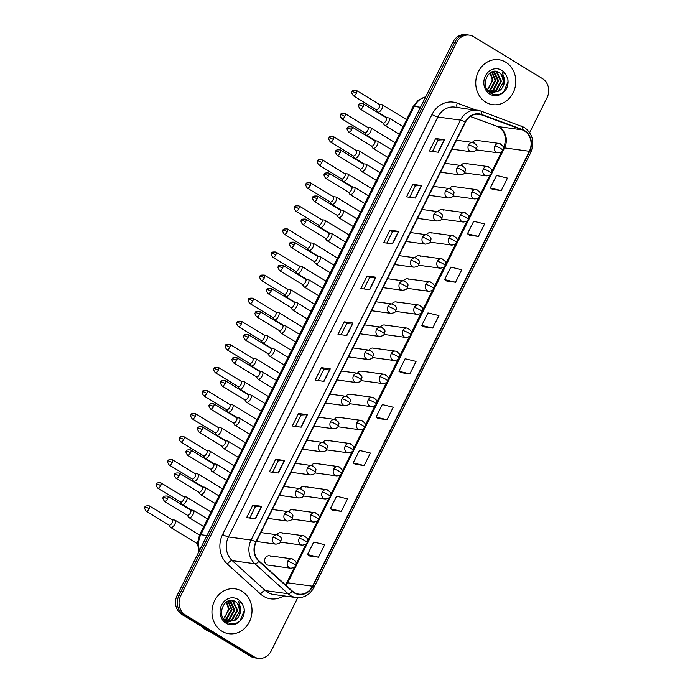 <?xml version="1.0" encoding="UTF-8"?>
<svg xmlns="http://www.w3.org/2000/svg" width="693" height="693" viewBox="0 0 693 693"><rect width="100%" height="100%" fill="white"/><g stroke="black" fill="none" stroke-linecap="round" stroke-linejoin="round"><path stroke-width="1.04" d="M466.484 163.938A4.721 4.167 97.8 0 0 465.055 163.427A4.721 4.167 97.8 0 0 461.01 165.497M454.98 187.015A4.721 4.167 97.8 0 0 453.543 186.504A4.721 4.167 97.8 0 0 449.506 188.574M443.468 210.1A4.721 4.167 97.8 0 0 442.039 209.581A4.721 4.167 97.8 0 0 438.002 211.651M431.964 233.177A4.721 4.167 97.8 0 0 430.526 232.666A4.721 4.167 97.8 0 0 426.49 234.736M420.46 256.254A4.721 4.167 97.8 0 0 419.022 255.743A4.721 4.167 97.8 0 0 414.986 257.813M408.948 279.34A4.721 4.167 97.8 0 0 407.519 278.82A4.721 4.167 97.8 0 0 403.482 280.89M397.444 302.417A4.721 4.167 97.8 0 0 396.006 301.905A4.721 4.167 97.8 0 0 391.969 303.976M385.94 325.493A4.721 4.167 97.8 0 0 384.502 324.982A4.721 4.167 97.8 0 0 380.466 327.053M374.428 348.57A4.721 4.167 97.8 0 0 372.999 348.059A4.721 4.167 97.8 0 0 368.953 350.13M362.924 371.656A4.721 4.167 97.8 0 0 361.486 371.136A4.721 4.167 97.8 0 0 357.449 373.215M351.412 394.733A4.721 4.167 97.8 0 0 349.982 394.222A4.721 4.167 97.8 0 0 345.946 396.292M339.908 417.81A4.721 4.167 97.8 0 0 338.47 417.299A4.721 4.167 97.8 0 0 334.433 419.369M328.404 440.895A4.721 4.167 97.8 0 0 326.966 440.376A4.721 4.167 97.8 0 0 322.929 442.446M316.892 463.972A4.721 4.167 97.8 0 0 315.462 463.461A4.721 4.167 97.8 0 0 311.426 465.531M305.388 487.049A4.721 4.167 97.8 0 0 303.95 486.538A4.721 4.167 97.8 0 0 299.913 488.608M293.884 510.135A4.721 4.167 97.8 0 0 292.446 509.615A4.721 4.167 97.8 0 0 288.409 511.685M282.372 533.212A4.721 4.167 97.8 0 0 280.942 532.7A4.721 4.167 97.8 0 0 276.905 534.771M270.868 556.288A4.721 4.167 97.8 0 0 269.43 555.777A4.721 4.167 97.8 0 0 264.847 559.043A4.721 4.167 97.8 0 0 266.71 564.622A4.721 4.167 97.8 0 0 268.148 565.133L290.705 568.225A4.721 4.167 97.8 0 1 289.267 567.714A4.721 4.167 97.8 0 1 287.725 561.347A4.721 0.797 26.5 0 1 293.555 563.851A4.721 0.797 -153.5 0 1 295.573 565.661C295.261 563.868 298.865 562.525 291.987 558.87A4.721 4.167 97.8 0 0 287.725 561.347M477.997 140.861A4.721 4.167 97.8 0 0 476.559 140.341A4.721 4.167 97.8 0 0 472.522 142.411M505.743 62.205A22.67 19.984 97.8 0 0 498.856 59.745A22.67 19.984 97.8 0 0 476.871 75.442A22.67 19.984 97.8 0 0 485.802 102.2A22.67 19.984 97.8 0 0 492.688 104.66A22.67 19.984 97.8 0 0 514.674 88.964A22.67 19.984 97.8 0 0 505.743 62.205A22.67 19.984 97.8 0 0 498.856 59.745A22.67 19.984 97.8 0 0 476.871 75.442A22.67 19.984 97.8 0 0 485.802 102.2A22.67 19.984 97.8 0 0 492.688 104.66A22.67 19.984 97.8 0 0 514.674 88.964A22.67 19.984 97.8 0 0 505.743 62.205M241.952 591.285A22.67 19.984 97.8 0 0 235.066 588.825A22.67 19.984 97.8 0 0 213.08 604.521A22.67 19.984 97.8 0 0 222.011 631.28A22.67 19.984 97.8 0 0 228.898 633.74A22.67 19.984 97.8 0 0 250.883 618.043A22.67 19.984 97.8 0 0 241.952 591.285A22.67 19.984 97.8 0 0 235.066 588.825A22.67 19.984 97.8 0 0 213.08 604.521A22.67 19.984 97.8 0 0 222.011 631.28A22.67 19.984 97.8 0 0 228.898 633.74A22.67 19.984 97.8 0 0 250.883 618.043A22.67 19.984 97.8 0 0 241.952 591.285M524.384 130.89A15.116 13.323 -82.2 0 1 529.322 151.282L312.482 586.209A15.116 13.323 -82.2 0 1 298.839 594.126A15.116 13.323 -82.2 0 1 292.333 591.06L259.147 561.07A15.116 13.323 -82.2 0 1 256.115 542.117L465.497 122.167A15.116 13.323 -82.2 0 1 479.132 114.25A15.116 13.323 -82.2 0 1 481.618 114.873L522.279 129.868A15.116 13.323 -82.2 0 1 524.384 130.89M524.558 130.561A15.489 13.652 97.8 0 0 522.392 129.513L481.73 114.51A15.489 13.652 97.8 0 0 465.202 121.994L255.83 541.935A15.489 13.652 97.8 0 0 258.931 561.373L292.125 591.354A15.489 13.652 97.8 0 0 312.768 586.382L529.617 151.455A15.489 13.652 97.8 0 0 524.558 130.561M529.651 132.571L547.046 97.687A14.172 12.491 97.8 0 0 542.42 78.569L473.64 36.677A14.172 12.491 97.8 0 0 469.326 35.135L465.791 34.65A14.172 12.491 97.8 0 0 453.005 42.074L177.165 595.313A14.172 12.491 97.8 0 0 181.8 614.431L250.58 656.323L252.347 656.566A14.172 12.491 97.8 0 0 256.653 658.107A14.172 12.491 97.8 0 1 252.347 656.566L183.567 614.674L252.347 656.566L254.114 656.808A14.172 12.491 97.8 0 0 258.428 658.35A14.172 12.491 97.8 0 0 271.214 650.926L297.739 597.712M177.165 595.313L178.941 595.556A14.172 12.491 97.8 0 0 183.567 614.674A14.172 12.491 97.8 0 1 178.941 595.556L454.773 42.316L178.941 595.556L180.708 595.798A14.172 12.491 97.8 0 0 185.334 614.916L254.114 656.808M467.558 34.893A14.172 12.491 97.8 0 0 454.773 42.316A14.172 12.491 97.8 0 1 467.558 34.893M309.632 555.959L318.459 557.207L324.688 544.707L313.738 542.047L307.51 554.547L309.702 556.003M332.475 510.135L341.303 511.382L347.531 498.882L336.59 496.223L330.362 508.723L332.545 510.178M355.327 464.31L364.154 465.557L370.383 453.057L359.442 450.398L353.205 462.898L355.396 464.353M378.17 418.485L386.997 419.733L393.234 407.233L382.285 404.573L376.056 417.073L378.239 418.529M492.411 189.354L501.238 190.601L507.467 178.101L496.526 175.442L490.297 187.942L492.48 189.397M469.559 235.178L478.395 236.426L484.624 223.926L473.674 221.275L467.446 233.766L469.637 235.23M446.716 281.003L455.544 282.25L461.772 269.759L450.831 267.1L444.603 279.591L446.786 281.055M423.865 326.827L432.692 328.075L438.929 315.584L427.979 312.924L421.751 325.424L423.934 326.879M401.022 372.652L409.849 373.908L416.077 361.408L405.136 358.749L398.899 371.249L401.091 372.704M469.326 35.135A14.172 12.491 97.8 0 0 456.54 42.559L180.708 595.798M301.16 427.191L292.316 425.978L298.544 413.478L307.389 414.691L301.16 427.191M278.317 473.016L269.464 471.803L275.701 459.303L284.546 460.516L278.317 473.016M255.466 518.84L246.621 517.628L252.85 505.128L261.694 506.34L255.466 518.84M369.707 289.709L360.862 288.496L367.091 276.005L375.935 277.217L369.707 289.709M392.55 243.884L383.705 242.671L389.942 230.171L398.787 231.384L392.55 243.884M415.402 198.059L406.557 196.847L412.785 184.347L421.63 185.559L415.402 198.059M438.245 152.235L429.4 151.022L435.637 138.522L444.482 139.735L438.245 152.235M324.012 381.367L315.168 380.154L321.396 367.654L330.24 368.867L324.012 381.367M346.855 335.533L338.011 334.321L344.239 321.829L353.092 323.042L346.855 335.533M344.239 321.829L346.777 323.371M341.103 334.745L346.786 323.354L352.824 323.025A3.777 0.641 26.5 0 1 353.092 323.042M321.396 367.654L323.926 369.196L329.981 368.849A3.777 0.641 26.5 0 1 330.24 368.867M435.637 138.522L438.167 140.064M432.493 151.446L438.175 140.047L444.213 139.717A3.777 0.641 26.5 0 1 444.482 139.735M412.785 184.347L415.324 185.889M409.65 197.271L415.324 185.871L421.37 185.542A3.777 0.641 26.5 0 1 421.63 185.559M389.942 230.171L392.472 231.713M386.798 243.096L392.481 231.705L398.518 231.375A3.777 0.641 26.5 0 1 398.787 231.384M367.091 276.005L369.62 277.546L375.675 277.2A3.777 0.641 26.5 0 1 375.935 277.217M252.85 505.128L255.388 506.67M249.714 518.052L255.396 506.652L261.434 506.323A3.777 0.641 26.5 0 1 261.694 506.34M275.701 459.303L278.231 460.845L284.277 460.498A3.777 0.641 26.5 0 1 284.546 460.516M298.544 413.478L301.083 415.02M295.409 426.403L301.091 415.003L307.129 414.674A3.777 0.641 26.5 0 1 307.389 414.691M409.849 373.908L398.899 371.249M432.692 328.075L421.751 325.424M455.544 282.25L444.603 279.591M478.395 236.426L467.446 233.766M501.238 190.601L490.297 187.942M386.997 419.733L376.056 417.073M364.154 465.557L353.205 462.898M341.303 511.382L330.362 508.723M318.459 557.207L307.51 554.547M363.946 288.92L369.629 277.529M318.252 380.57L323.934 369.178M272.557 472.228L278.239 460.828M250.58 656.323A14.172 12.491 97.8 0 0 254.885 657.865L258.428 658.35M376.117 109.624L377.512 111.746A4.253 1.871 -58.7 0 0 377.789 112.023A4.253 1.871 -58.7 0 0 378.135 112.145A4.253 1.871 -58.7 0 0 381.99 108.671A4.253 1.871 -58.7 0 0 382.215 104.764A4.253 1.871 -58.7 0 0 381.869 104.643A4.253 1.871 -58.7 0 0 381.843 104.643A4.253 1.871 -58.7 0 0 381.808 104.634M376.03 109.494A3.067 1.351 -58.7 0 0 376.238 109.693A3.067 1.351 -58.7 0 0 376.481 109.78A3.067 1.351 -58.7 0 0 379.27 107.268A3.067 1.351 -58.7 0 0 379.426 104.452L356.514 90.488C353.17 90.255 351.723 90.67 352.165 91.745A3.067 0.52 -153.5 0 1 352.564 91.684A3.067 0.52 26.5 0 1 356.349 93.312A3.067 1.351 -58.7 0 0 356.514 90.488M382.926 122.886L384.32 125.009A4.253 1.871 -58.7 0 0 384.598 125.286A4.253 1.871 -58.7 0 0 384.944 125.407A4.253 1.871 -58.7 0 0 388.617 122.289A4.253 1.871 -58.7 0 0 389.024 118.027A4.253 1.871 -58.7 0 0 388.678 117.905A4.253 1.871 -58.7 0 0 388.643 117.905A4.253 1.871 -58.7 0 0 388.617 117.905M382.839 122.756A3.067 1.351 -58.7 0 0 383.038 122.956A3.067 1.351 -58.7 0 0 383.29 123.042A3.067 1.351 -58.7 0 0 386.079 120.53A3.067 1.351 -58.7 0 0 386.235 117.715L363.323 103.751C359.979 103.517 358.532 103.933 358.974 105.007A3.067 0.52 -153.5 0 1 359.372 104.946A3.067 0.52 26.5 0 1 363.158 106.575A3.067 1.351 -58.7 0 0 363.323 103.751M364.605 132.701L366.008 134.832A4.253 1.871 -58.7 0 0 366.285 135.109A4.253 1.871 -58.7 0 0 366.632 135.222A4.253 1.871 -58.7 0 0 370.486 131.748A4.253 1.871 -58.7 0 0 370.712 127.841A4.253 1.871 -58.7 0 0 370.365 127.729A4.253 1.871 -58.7 0 0 370.331 127.72A4.253 1.871 -58.7 0 0 370.296 127.72M364.527 132.571A3.067 1.351 -58.7 0 0 364.726 132.77A3.067 1.351 -58.7 0 0 364.977 132.857A3.067 1.351 -58.7 0 0 367.758 130.345A3.067 1.351 -58.7 0 0 367.922 127.529L345.01 113.574C341.666 113.331 340.22 113.747 340.661 114.821A3.067 0.52 -153.5 0 1 341.06 114.761A3.067 0.52 26.5 0 1 344.845 116.389A3.067 1.351 -58.7 0 0 345.01 113.574M353.101 155.778L354.495 157.909A4.253 1.871 -58.7 0 0 354.781 158.186A4.253 1.871 -58.7 0 0 355.119 158.307A4.253 1.871 -58.7 0 0 358.983 154.825A4.253 1.871 -58.7 0 0 359.199 150.927A4.253 1.871 -58.7 0 0 358.861 150.805A4.253 1.871 -58.7 0 0 358.827 150.797A4.253 1.871 -58.7 0 0 358.792 150.797M353.014 155.656A3.067 1.351 -58.7 0 0 353.222 155.856A3.067 1.351 -58.7 0 0 353.465 155.942A3.067 1.351 -58.7 0 0 356.254 153.43A3.067 1.351 -58.7 0 0 356.419 150.606L333.498 136.651C330.154 136.408 328.707 136.833 329.158 137.907A3.067 0.52 -153.5 0 1 329.547 137.838A3.067 0.52 26.5 0 1 333.342 139.466A3.067 1.351 -58.7 0 0 333.498 136.651M341.597 178.863L342.992 180.986A4.253 1.871 -58.7 0 0 343.269 181.263A4.253 1.871 -58.7 0 0 343.615 181.384A4.253 1.871 -58.7 0 0 347.47 177.91A4.253 1.871 -58.7 0 0 347.695 174.004A4.253 1.871 -58.7 0 0 347.349 173.882A4.253 1.871 -58.7 0 0 347.323 173.882A4.253 1.871 -58.7 0 0 347.288 173.874M341.51 178.733A3.067 1.351 -58.7 0 0 341.71 178.933A3.067 1.351 -58.7 0 0 341.961 179.019A3.067 1.351 -58.7 0 0 344.75 176.507A3.067 1.351 -58.7 0 0 344.906 173.692L321.994 159.728C318.65 159.494 317.203 159.91 317.645 160.984A3.067 0.52 -153.5 0 1 318.044 160.923A3.067 0.52 26.5 0 1 321.829 162.552A3.067 1.351 -58.7 0 0 321.994 159.728M330.085 201.94L331.479 204.071A4.253 1.871 -58.7 0 0 331.765 204.34A4.253 1.871 -58.7 0 0 332.103 204.461A4.253 1.871 -58.7 0 0 335.966 200.987A4.253 1.871 -58.7 0 0 336.183 197.081A4.253 1.871 -58.7 0 0 335.845 196.968A4.253 1.871 -58.7 0 0 335.81 196.959A4.253 1.871 -58.7 0 0 335.776 196.959M330.007 201.81A3.067 1.351 -58.7 0 0 330.206 202.009A3.067 1.351 -58.7 0 0 330.457 202.096A3.067 1.351 -58.7 0 0 333.238 199.584A3.067 1.351 -58.7 0 0 333.402 196.769L310.481 182.813C307.146 182.571 305.691 182.987 306.141 184.061A3.067 0.52 -153.5 0 1 306.531 184A3.067 0.52 26.5 0 1 310.325 185.629A3.067 1.351 -58.7 0 0 310.481 182.813M371.413 145.963L372.808 148.094A4.253 1.871 -58.7 0 0 373.094 148.371A4.253 1.871 -58.7 0 0 373.432 148.484A4.253 1.871 -58.7 0 0 377.105 145.365A4.253 1.871 -58.7 0 0 377.512 141.103A4.253 1.871 -58.7 0 0 377.174 140.991A4.253 1.871 -58.7 0 0 377.139 140.982A4.253 1.871 -58.7 0 0 377.105 140.982L374.61 140.722M371.335 145.833A3.067 1.351 -58.7 0 0 371.535 146.032A3.067 1.351 -58.7 0 0 371.777 146.119A3.067 1.351 -58.7 0 0 374.566 143.607A3.067 1.351 -58.7 0 0 374.731 140.792L351.81 126.836C348.466 126.594 347.02 127.01 347.47 128.084A3.067 0.52 -153.5 0 1 347.86 128.023A3.067 0.52 26.5 0 1 351.654 129.652A3.067 1.351 -58.7 0 0 351.81 126.836M359.91 169.04L361.304 171.171A4.253 1.871 -58.7 0 0 361.581 171.448A4.253 1.871 -58.7 0 0 361.928 171.569A4.253 1.871 -58.7 0 0 365.601 168.442A4.253 1.871 -58.7 0 0 366.008 164.189A4.253 1.871 -58.7 0 0 365.661 164.068A4.253 1.871 -58.7 0 0 365.635 164.059A4.253 1.871 -58.7 0 0 365.601 164.059M359.823 168.919A3.067 1.351 -58.7 0 0 360.031 169.118A3.067 1.351 -58.7 0 0 360.273 169.205A3.067 1.351 -58.7 0 0 363.063 166.692A3.067 1.351 -58.7 0 0 363.219 163.869L340.306 149.913C336.963 149.671 335.516 150.095 335.958 151.169A3.067 0.52 -153.5 0 1 336.356 151.1A3.067 0.52 26.5 0 1 340.15 152.729A3.067 1.351 -58.7 0 0 340.306 149.913M348.397 192.126L349.8 194.248A4.253 1.871 -58.7 0 0 350.078 194.525A4.253 1.871 -58.7 0 0 350.424 194.646A4.253 1.871 -58.7 0 0 354.097 191.519A4.253 1.871 -58.7 0 0 354.504 187.266A4.253 1.871 -58.7 0 0 354.158 187.145A4.253 1.871 -58.7 0 0 354.123 187.145A4.253 1.871 -58.7 0 0 354.088 187.136M348.319 191.996A3.067 1.351 -58.7 0 0 348.518 192.195A3.067 1.351 -58.7 0 0 348.77 192.282A3.067 1.351 -58.7 0 0 351.55 189.769A3.067 1.351 -58.7 0 0 351.715 186.954L328.803 172.99C325.459 172.756 324.012 173.172 324.454 174.246A3.067 0.52 -153.5 0 1 324.852 174.186A3.067 0.52 26.5 0 1 328.638 175.814A3.067 1.351 -58.7 0 0 328.803 172.99M500.961 89.466A10.681 9.407 97.8 0 0 501.385 74.541L499.272 72.609C488.877 65.385 479.106 86.244 490.272 92.853C494.871 95.66 499.367 95.348 503.75 91.918L505.959 89.596C507.83 86.304 508.454 82.779 507.839 79.028L506.566 76.039C505.621 74.09 504.201 72.956 502.295 72.644L504.166 77.98C504.989 82.276 503.924 86.105 500.961 89.466L499.081 91.034L492.584 92.541L487.621 90.229M493.468 71.457L494.36 71.951L498.631 80.908L493.468 90.263L489.838 91.71M493.113 71.535L497.929 80.812L492.766 90.168L489.509 91.545M494.785 71.327L497.167 72.332L501.437 81.298L496.275 90.644L491.198 92.238M494.49 71.336L496.465 72.237L500.736 81.194L495.573 90.549L490.852 92.134M490.471 72.644L493.018 80.137L487.335 89.804M487.136 89.484A10.681 9.407 97.8 0 0 488.937 87.924L492.307 80.041L490.081 72.904M492.013 71.873L495.824 80.527L490.661 89.873L488.522 90.939M491.632 72.029L495.123 80.431L489.96 89.778L488.193 90.696M501.385 74.541L503.542 81.583L498.38 90.939L492.238 92.49M507.839 79.028L507.995 81.679L503.802 91.874M202.183 626.844A23.614 20.816 97.8 0 0 206.116 629.989A23.614 20.816 97.8 0 0 210.62 631.981M237.171 618.554A10.681 9.407 97.8 0 0 237.595 603.62L235.49 601.689C225.086 594.464 215.315 615.323 226.481 621.933C231.081 624.74 235.577 624.428 239.969 620.997L242.178 618.676C244.04 615.384 244.664 611.858 244.049 608.107L242.784 605.119C241.831 603.17 240.41 602.035 238.505 601.723L240.376 607.059C241.199 611.356 240.133 615.185 237.171 618.554L235.291 620.114L228.794 621.621L223.83 619.308M229.686 600.536L230.57 601.03L234.84 609.987L229.678 619.343L226.048 620.789M229.322 600.614L234.139 609.892L228.976 619.247L225.719 620.625M230.994 600.407L233.376 601.411L237.647 610.377L232.484 619.724L227.408 621.318M230.7 600.415L232.675 601.316L236.945 610.273L231.783 619.629L227.061 621.214M226.68 601.723L229.227 609.216L223.544 618.884M223.345 618.563A10.681 9.407 97.8 0 0 225.147 617.004L228.525 609.121L226.29 601.983M228.222 600.952L232.034 609.606L226.871 618.953L224.731 620.018M227.841 601.108L231.332 609.511L226.169 618.858L224.411 619.776M237.595 603.62L239.752 610.663L234.589 620.018L228.447 621.569M244.049 608.107L244.205 610.758L240.012 620.954M318.581 225.017L319.975 227.148A4.253 1.871 -58.7 0 0 320.261 227.425A4.253 1.871 -58.7 0 0 320.599 227.538A4.253 1.871 -58.7 0 0 324.463 224.064A4.253 1.871 -58.7 0 0 324.679 220.166A4.253 1.871 -58.7 0 0 324.341 220.045A4.253 1.871 -58.7 0 0 324.307 220.036A4.253 1.871 -58.7 0 0 324.272 220.036M318.494 224.896A3.067 1.351 -58.7 0 0 318.702 225.095A3.067 1.351 -58.7 0 0 318.945 225.182A3.067 1.351 -58.7 0 0 321.734 222.67A3.067 1.351 -58.7 0 0 321.89 219.846L298.978 205.89C295.634 205.648 294.187 206.064 294.638 207.146A3.067 0.52 -153.5 0 1 295.027 207.077A3.067 0.52 26.5 0 1 298.822 208.706A3.067 1.351 -58.7 0 0 298.978 205.89M307.068 248.103L308.472 250.225A4.253 1.871 -58.7 0 0 308.749 250.502A4.253 1.871 -58.7 0 0 309.095 250.623A4.253 1.871 -58.7 0 0 312.95 247.141A4.253 1.871 -58.7 0 0 313.175 243.243A4.253 1.871 -58.7 0 0 312.829 243.122A4.253 1.871 -58.7 0 0 312.794 243.122A4.253 1.871 -58.7 0 0 312.768 243.113M306.99 247.973A3.067 1.351 -58.7 0 0 307.19 248.172A3.067 1.351 -58.7 0 0 307.441 248.259A3.067 1.351 -58.7 0 0 310.23 245.746A3.067 1.351 -58.7 0 0 310.386 242.931L287.474 228.967C284.13 228.733 282.683 229.149 283.125 230.223A3.067 0.52 -153.5 0 1 283.524 230.154A3.067 0.52 26.5 0 1 287.309 231.791A3.067 1.351 -58.7 0 0 287.474 228.967M295.564 271.18L296.959 273.302A4.253 1.871 -58.7 0 0 297.245 273.579A4.253 1.871 -58.7 0 0 297.583 273.7A4.253 1.871 -58.7 0 0 301.446 270.227A4.253 1.871 -58.7 0 0 301.663 266.32A4.253 1.871 -58.7 0 0 301.325 266.199A4.253 1.871 -58.7 0 0 301.29 266.199A4.253 1.871 -58.7 0 0 301.256 266.199M295.487 271.05A3.067 1.351 -58.7 0 0 295.686 271.249A3.067 1.351 -58.7 0 0 295.928 271.335A3.067 1.351 -58.7 0 0 298.718 268.823A3.067 1.351 -58.7 0 0 298.882 266.008L275.961 252.053C272.618 251.81 271.171 252.226 271.621 253.3A3.067 0.52 -153.5 0 1 272.011 253.24A3.067 0.52 26.5 0 1 275.805 254.868A3.067 1.351 -58.7 0 0 275.961 252.053M336.893 215.202L338.288 217.333A4.253 1.871 -58.7 0 0 338.574 217.602A4.253 1.871 -58.7 0 0 338.912 217.723A4.253 1.871 -58.7 0 0 342.585 214.605A4.253 1.871 -58.7 0 0 342.992 210.343A4.253 1.871 -58.7 0 0 342.654 210.23A4.253 1.871 -58.7 0 0 342.619 210.222A4.253 1.871 -58.7 0 0 342.585 210.222L340.09 209.962M336.807 215.073A3.067 1.351 -58.7 0 0 337.015 215.272A3.067 1.351 -58.7 0 0 337.257 215.358A3.067 1.351 -58.7 0 0 340.046 212.846A3.067 1.351 -58.7 0 0 340.211 210.031L317.29 196.076C313.946 195.833 312.5 196.249 312.95 197.323A3.067 0.52 -153.5 0 1 313.34 197.262A3.067 0.52 26.5 0 1 317.134 198.891A3.067 1.351 -58.7 0 0 317.29 196.076M325.389 238.279L326.784 240.41A4.253 1.871 -58.7 0 0 327.061 240.688A4.253 1.871 -58.7 0 0 327.408 240.8A4.253 1.871 -58.7 0 0 331.081 237.682A4.253 1.871 -58.7 0 0 331.488 233.428A4.253 1.871 -58.7 0 0 331.141 233.307A4.253 1.871 -58.7 0 0 331.115 233.298A4.253 1.871 -58.7 0 0 331.081 233.298M325.303 238.158A3.067 1.351 -58.7 0 0 325.502 238.357A3.067 1.351 -58.7 0 0 325.753 238.444A3.067 1.351 -58.7 0 0 328.543 235.932A3.067 1.351 -58.7 0 0 328.699 233.108L305.786 219.153C302.443 218.91 300.996 219.326 301.438 220.409A3.067 0.52 -153.5 0 1 301.836 220.339A3.067 0.52 26.5 0 1 305.622 221.968A3.067 1.351 -58.7 0 0 305.786 219.153M313.877 261.365L315.272 263.487A4.253 1.871 -58.7 0 0 315.558 263.764A4.253 1.871 -58.7 0 0 315.895 263.886A4.253 1.871 -58.7 0 0 319.568 260.759A4.253 1.871 -58.7 0 0 319.975 256.505A4.253 1.871 -58.7 0 0 319.638 256.384A4.253 1.871 -58.7 0 0 319.603 256.384A4.253 1.871 -58.7 0 0 319.568 256.375M313.799 261.235A3.067 1.351 -58.7 0 0 313.998 261.434A3.067 1.351 -58.7 0 0 314.25 261.521A3.067 1.351 -58.7 0 0 317.03 259.009A3.067 1.351 -58.7 0 0 317.195 256.193L294.274 242.229C290.939 241.996 289.483 242.411 289.934 243.486A3.067 0.52 -153.5 0 1 290.324 243.425A3.067 0.52 26.5 0 1 294.118 245.053A3.067 1.351 -58.7 0 0 294.274 242.229M284.061 294.256L285.455 296.387A4.253 1.871 -58.7 0 0 285.733 296.665A4.253 1.871 -58.7 0 0 286.079 296.777A4.253 1.871 -58.7 0 0 289.934 293.304A4.253 1.871 -58.7 0 0 290.159 289.397A4.253 1.871 -58.7 0 0 289.813 289.284A4.253 1.871 -58.7 0 0 289.787 289.276A4.253 1.871 -58.7 0 0 289.752 289.276M283.974 294.127A3.067 1.351 -58.7 0 0 284.182 294.334A3.067 1.351 -58.7 0 0 284.425 294.412A3.067 1.351 -58.7 0 0 287.214 291.909A3.067 1.351 -58.7 0 0 287.37 289.085L264.457 275.13C261.114 274.887 259.667 275.303 260.109 276.377A3.067 0.52 -153.5 0 1 260.507 276.316A3.067 0.52 26.5 0 1 264.302 277.945A3.067 1.351 -58.7 0 0 264.457 275.13M272.548 317.333L273.952 319.464A4.253 1.871 -58.7 0 0 274.229 319.742A4.253 1.871 -58.7 0 0 274.575 319.863A4.253 1.871 -58.7 0 0 278.43 316.38A4.253 1.871 -58.7 0 0 278.655 312.482A4.253 1.871 -58.7 0 0 278.309 312.361A4.253 1.871 -58.7 0 0 278.274 312.361A4.253 1.871 -58.7 0 0 278.239 312.352M272.47 317.212A3.067 1.351 -58.7 0 0 272.67 317.411A3.067 1.351 -58.7 0 0 272.921 317.498A3.067 1.351 -58.7 0 0 275.701 314.986A3.067 1.351 -58.7 0 0 275.866 312.162L252.954 298.207C249.61 297.973 248.163 298.388 248.605 299.463A3.067 0.52 -153.5 0 1 249.004 299.393A3.067 0.52 26.5 0 1 252.789 301.031A3.067 1.351 -58.7 0 0 252.954 298.207M261.044 340.419L262.439 342.541A4.253 1.871 -58.7 0 0 262.725 342.818A4.253 1.871 -58.7 0 0 263.063 342.94A4.253 1.871 -58.7 0 0 266.926 339.466A4.253 1.871 -58.7 0 0 267.143 335.559A4.253 1.871 -58.7 0 0 266.805 335.438A4.253 1.871 -58.7 0 0 266.77 335.438A4.253 1.871 -58.7 0 0 266.736 335.438M260.958 340.289A3.067 1.351 -58.7 0 0 261.166 340.488A3.067 1.351 -58.7 0 0 261.408 340.575A3.067 1.351 -58.7 0 0 264.198 338.063A3.067 1.351 -58.7 0 0 264.362 335.247L241.441 321.283C238.097 321.05 236.651 321.465 237.101 322.54A3.067 0.52 -153.5 0 1 237.491 322.479A3.067 0.52 26.5 0 1 241.285 324.107A3.067 1.351 -58.7 0 0 241.441 321.283M249.541 363.496L250.935 365.627A4.253 1.871 -58.7 0 0 251.212 365.904A4.253 1.871 -58.7 0 0 251.559 366.017A4.253 1.871 -58.7 0 0 255.414 362.543A4.253 1.871 -58.7 0 0 255.639 358.636A4.253 1.871 -58.7 0 0 255.293 358.524A4.253 1.871 -58.7 0 0 255.267 358.515A4.253 1.871 -58.7 0 0 255.232 358.515M249.454 363.366A3.067 1.351 -58.7 0 0 249.653 363.565A3.067 1.351 -58.7 0 0 249.904 363.652A3.067 1.351 -58.7 0 0 252.694 361.148A3.067 1.351 -58.7 0 0 252.85 358.324L229.937 344.369C226.594 344.126 225.147 344.542 225.589 345.616A3.067 0.52 -153.5 0 1 225.987 345.556A3.067 0.52 26.5 0 1 229.773 347.184A3.067 1.351 -58.7 0 0 229.937 344.369M238.028 386.573L239.423 388.704A4.253 1.871 -58.7 0 0 239.709 388.981A4.253 1.871 -58.7 0 0 240.047 389.102A4.253 1.871 -58.7 0 0 243.91 385.62A4.253 1.871 -58.7 0 0 244.127 381.722A4.253 1.871 -58.7 0 0 243.789 381.6A4.253 1.871 -58.7 0 0 243.754 381.6A4.253 1.871 -58.7 0 0 243.719 381.592M237.95 386.451A3.067 1.351 -58.7 0 0 238.149 386.651A3.067 1.351 -58.7 0 0 238.401 386.737A3.067 1.351 -58.7 0 0 241.181 384.225A3.067 1.351 -58.7 0 0 241.346 381.401L218.425 367.446C215.09 367.203 213.635 367.628 214.085 368.702A3.067 0.52 -153.5 0 1 214.475 368.633A3.067 0.52 26.5 0 1 218.269 370.27A3.067 1.351 -58.7 0 0 218.425 367.446M302.373 284.442L303.768 286.564A4.253 1.871 -58.7 0 0 304.054 286.841A4.253 1.871 -58.7 0 0 304.392 286.963A4.253 1.871 -58.7 0 0 308.064 283.844A4.253 1.871 -58.7 0 0 308.472 279.582A4.253 1.871 -58.7 0 0 308.134 279.461A4.253 1.871 -58.7 0 0 308.099 279.461A4.253 1.871 -58.7 0 0 308.064 279.461L305.57 279.192M302.287 284.312A3.067 1.351 -58.7 0 0 302.494 284.511A3.067 1.351 -58.7 0 0 302.737 284.598A3.067 1.351 -58.7 0 0 305.526 282.086A3.067 1.351 -58.7 0 0 305.682 279.27L282.77 265.315C279.426 265.072 277.98 265.488 278.43 266.562A3.067 0.52 -153.5 0 1 278.82 266.502A3.067 0.52 26.5 0 1 282.614 268.13A3.067 1.351 -58.7 0 0 282.77 265.315M290.869 307.519L292.264 309.65A4.253 1.871 -58.7 0 0 292.541 309.927A4.253 1.871 -58.7 0 0 292.888 310.04A4.253 1.871 -58.7 0 0 296.561 306.921A4.253 1.871 -58.7 0 0 296.968 302.659A4.253 1.871 -58.7 0 0 296.621 302.546A4.253 1.871 -58.7 0 0 296.587 302.538A4.253 1.871 -58.7 0 0 296.561 302.538M290.783 307.389A3.067 1.351 -58.7 0 0 290.982 307.597A3.067 1.351 -58.7 0 0 291.233 307.675A3.067 1.351 -58.7 0 0 294.023 305.171A3.067 1.351 -58.7 0 0 294.178 302.347L271.266 288.392C267.922 288.149 266.476 288.565 266.918 289.639A3.067 0.52 -153.5 0 1 267.316 289.579A3.067 0.52 26.5 0 1 271.102 291.207A3.067 1.351 -58.7 0 0 271.266 288.392M279.357 330.596L280.752 332.727A4.253 1.871 -58.7 0 0 281.037 333.004A4.253 1.871 -58.7 0 0 281.375 333.125A4.253 1.871 -58.7 0 0 285.048 329.998A4.253 1.871 -58.7 0 0 285.455 325.745A4.253 1.871 -58.7 0 0 285.118 325.623A4.253 1.871 -58.7 0 0 285.083 325.623A4.253 1.871 -58.7 0 0 285.048 325.615M279.279 330.474A3.067 1.351 -58.7 0 0 279.478 330.674A3.067 1.351 -58.7 0 0 279.721 330.76A3.067 1.351 -58.7 0 0 282.51 328.248A3.067 1.351 -58.7 0 0 282.675 325.424L259.754 311.469C256.41 311.235 254.963 311.651 255.414 312.725A3.067 0.52 -153.5 0 1 255.804 312.656A3.067 0.52 26.5 0 1 259.598 314.293A3.067 1.351 -58.7 0 0 259.754 311.469M267.853 353.681L269.248 355.804A4.253 1.871 -58.7 0 0 269.525 356.081A4.253 1.871 -58.7 0 0 269.872 356.202A4.253 1.871 -58.7 0 0 273.544 353.084A4.253 1.871 -58.7 0 0 273.952 348.822A4.253 1.871 -58.7 0 0 273.605 348.7A4.253 1.871 -58.7 0 0 273.579 348.7A4.253 1.871 -58.7 0 0 273.544 348.7L271.041 348.432M267.767 353.551A3.067 1.351 -58.7 0 0 267.974 353.751A3.067 1.351 -58.7 0 0 268.217 353.837A3.067 1.351 -58.7 0 0 271.006 351.325A3.067 1.351 -58.7 0 0 271.162 348.51L248.25 334.546C244.906 334.312 243.46 334.728 243.901 335.802A3.067 0.52 -153.5 0 1 244.3 335.741A3.067 0.52 26.5 0 1 248.094 337.37A3.067 1.351 -58.7 0 0 248.25 334.546M256.341 376.758L257.744 378.889A4.253 1.871 -58.7 0 0 258.021 379.166A4.253 1.871 -58.7 0 0 258.368 379.279A4.253 1.871 -58.7 0 0 262.041 376.16A4.253 1.871 -58.7 0 0 262.448 371.898A4.253 1.871 -58.7 0 0 262.101 371.786A4.253 1.871 -58.7 0 0 262.067 371.777A4.253 1.871 -58.7 0 0 262.032 371.777M256.263 376.628A3.067 1.351 -58.7 0 0 256.462 376.827A3.067 1.351 -58.7 0 0 256.713 376.914A3.067 1.351 -58.7 0 0 259.503 374.411A3.067 1.351 -58.7 0 0 259.658 371.587L236.746 357.631C233.402 357.389 231.956 357.805 232.398 358.879A3.067 0.52 -153.5 0 1 232.796 358.818A3.067 0.52 26.5 0 1 236.582 360.447A3.067 1.351 -58.7 0 0 236.746 357.631M226.524 409.658L227.919 411.781A4.253 1.871 -58.7 0 0 228.205 412.058A4.253 1.871 -58.7 0 0 228.543 412.179A4.253 1.871 -58.7 0 0 232.406 408.705A4.253 1.871 -58.7 0 0 232.623 404.799A4.253 1.871 -58.7 0 0 232.285 404.677A4.253 1.871 -58.7 0 0 232.25 404.677A4.253 1.871 -58.7 0 0 232.216 404.669M226.438 409.528A3.067 1.351 -58.7 0 0 226.646 409.728A3.067 1.351 -58.7 0 0 226.888 409.814A3.067 1.351 -58.7 0 0 229.678 407.302A3.067 1.351 -58.7 0 0 229.833 404.487L206.921 390.523C203.577 390.289 202.131 390.705 202.581 391.779A3.067 0.52 -153.5 0 1 202.971 391.718A3.067 0.52 26.5 0 1 206.765 393.347A3.067 1.351 -58.7 0 0 206.921 390.523M215.021 432.735L216.415 434.866A4.253 1.871 -58.7 0 0 216.692 435.143A4.253 1.871 -58.7 0 0 217.039 435.256A4.253 1.871 -58.7 0 0 220.894 431.782A4.253 1.871 -58.7 0 0 221.119 427.876A4.253 1.871 -58.7 0 0 220.772 427.763A4.253 1.871 -58.7 0 0 220.738 427.754A4.253 1.871 -58.7 0 0 220.712 427.754L218.208 427.494M214.934 432.605A3.067 1.351 -58.7 0 0 215.133 432.804A3.067 1.351 -58.7 0 0 215.384 432.891A3.067 1.351 -58.7 0 0 218.174 430.379A3.067 1.351 -58.7 0 0 218.33 427.564L195.417 413.608C192.074 413.366 190.627 413.782 191.069 414.856A3.067 0.52 -153.5 0 1 191.467 414.795A3.067 0.52 26.5 0 1 195.253 416.424A3.067 1.351 -58.7 0 0 195.417 413.608M203.508 455.812L204.903 457.943A4.253 1.871 -58.7 0 0 205.189 458.22A4.253 1.871 -58.7 0 0 205.526 458.342A4.253 1.871 -58.7 0 0 209.39 454.859A4.253 1.871 -58.7 0 0 209.607 450.961A4.253 1.871 -58.7 0 0 209.269 450.84A4.253 1.871 -58.7 0 0 209.234 450.831A4.253 1.871 -58.7 0 0 209.199 450.831M203.43 455.691A3.067 1.351 -58.7 0 0 203.629 455.89A3.067 1.351 -58.7 0 0 203.872 455.977A3.067 1.351 -58.7 0 0 206.661 453.465A3.067 1.351 -58.7 0 0 206.826 450.641L183.905 436.685C180.561 436.443 179.115 436.867 179.565 437.941A3.067 0.52 -153.5 0 1 179.955 437.872A3.067 0.52 26.5 0 1 183.749 439.501A3.067 1.351 -58.7 0 0 183.905 436.685M192.004 478.898L193.399 481.02A4.253 1.871 -58.7 0 0 193.676 481.297A4.253 1.871 -58.7 0 0 194.023 481.418A4.253 1.871 -58.7 0 0 197.877 477.945A4.253 1.871 -58.7 0 0 198.103 474.038A4.253 1.871 -58.7 0 0 197.756 473.917A4.253 1.871 -58.7 0 0 197.73 473.917A4.253 1.871 -58.7 0 0 197.696 473.908M191.918 478.768A3.067 1.351 -58.7 0 0 192.126 478.967A3.067 1.351 -58.7 0 0 192.368 479.054A3.067 1.351 -58.7 0 0 195.157 476.541A3.067 1.351 -58.7 0 0 195.313 473.726L172.401 459.762C169.057 459.528 167.611 459.944 168.052 461.018A3.067 0.52 -153.5 0 1 168.451 460.958A3.067 0.52 26.5 0 1 172.245 462.586A3.067 1.351 -58.7 0 0 172.401 459.762M180.492 501.975L181.895 504.097A4.253 1.871 -58.7 0 0 182.172 504.374A4.253 1.871 -58.7 0 0 182.519 504.495A4.253 1.871 -58.7 0 0 186.374 501.022A4.253 1.871 -58.7 0 0 186.599 497.115A4.253 1.871 -58.7 0 0 186.252 496.994A4.253 1.871 -58.7 0 0 186.218 496.994A4.253 1.871 -58.7 0 0 186.183 496.994L183.688 496.725M180.414 501.845A3.067 1.351 -58.7 0 0 180.613 502.044A3.067 1.351 -58.7 0 0 180.864 502.13A3.067 1.351 -58.7 0 0 183.654 499.618A3.067 1.351 -58.7 0 0 183.81 496.803L160.897 482.848C157.554 482.605 156.107 483.021 156.549 484.095A3.067 0.52 -153.5 0 1 156.947 484.035A3.067 0.52 26.5 0 1 160.733 485.663A3.067 1.351 -58.7 0 0 160.897 482.848M168.988 525.051L170.383 527.182A4.253 1.871 -58.7 0 0 170.669 527.46A4.253 1.871 -58.7 0 0 171.006 527.572A4.253 1.871 -58.7 0 0 174.87 524.099A4.253 1.871 -58.7 0 0 175.086 520.2A4.253 1.871 -58.7 0 0 174.749 520.079A4.253 1.871 -58.7 0 0 174.714 520.071A4.253 1.871 -58.7 0 0 174.679 520.071M168.901 524.93A3.067 1.351 -58.7 0 0 169.109 525.129A3.067 1.351 -58.7 0 0 169.352 525.207A3.067 1.351 -58.7 0 0 172.141 522.704A3.067 1.351 -58.7 0 0 172.306 519.88L149.385 505.925C146.041 505.682 144.594 506.098 145.045 507.172A3.067 0.52 -153.5 0 1 145.435 507.111A3.067 0.52 26.5 0 1 149.229 508.74A3.067 1.351 -58.7 0 0 149.385 505.925M244.837 399.835L246.232 401.966A4.253 1.871 -58.7 0 0 246.517 402.243A4.253 1.871 -58.7 0 0 246.855 402.364A4.253 1.871 -58.7 0 0 250.528 399.237A4.253 1.871 -58.7 0 0 250.935 394.984A4.253 1.871 -58.7 0 0 250.597 394.863A4.253 1.871 -58.7 0 0 250.563 394.863A4.253 1.871 -58.7 0 0 250.528 394.854M244.75 399.714A3.067 1.351 -58.7 0 0 244.958 399.913A3.067 1.351 -58.7 0 0 245.201 400A3.067 1.351 -58.7 0 0 247.99 397.487A3.067 1.351 -58.7 0 0 248.155 394.663L225.234 380.708C221.89 380.466 220.443 380.89 220.894 381.964A3.067 0.52 -153.5 0 1 221.284 381.895A3.067 0.52 26.5 0 1 225.078 383.532A3.067 1.351 -58.7 0 0 225.234 380.708M233.333 422.921L234.728 425.043A4.253 1.871 -58.7 0 0 235.005 425.32A4.253 1.871 -58.7 0 0 235.351 425.441A4.253 1.871 -58.7 0 0 239.024 422.314A4.253 1.871 -58.7 0 0 239.431 418.061A4.253 1.871 -58.7 0 0 239.085 417.94A4.253 1.871 -58.7 0 0 239.059 417.94A4.253 1.871 -58.7 0 0 239.024 417.931L236.521 417.671M233.246 422.791A3.067 1.351 -58.7 0 0 233.446 422.99A3.067 1.351 -58.7 0 0 233.697 423.076A3.067 1.351 -58.7 0 0 236.486 420.564A3.067 1.351 -58.7 0 0 236.642 417.749L213.73 403.785C210.386 403.551 208.939 403.967 209.381 405.041A3.067 0.52 -153.5 0 1 209.78 404.981A3.067 0.52 26.5 0 1 213.565 406.609A3.067 1.351 -58.7 0 0 213.73 403.785M221.821 445.997L223.215 448.128A4.253 1.871 -58.7 0 0 223.501 448.406A4.253 1.871 -58.7 0 0 223.839 448.518A4.253 1.871 -58.7 0 0 227.512 445.4A4.253 1.871 -58.7 0 0 227.919 441.138A4.253 1.871 -58.7 0 0 227.581 441.025A4.253 1.871 -58.7 0 0 227.547 441.017A4.253 1.871 -58.7 0 0 227.512 441.017M221.743 445.868A3.067 1.351 -58.7 0 0 221.942 446.067A3.067 1.351 -58.7 0 0 222.193 446.153A3.067 1.351 -58.7 0 0 224.974 443.641A3.067 1.351 -58.7 0 0 225.138 440.826L202.217 426.871C198.882 426.628 197.427 427.044 197.877 428.118A3.067 0.52 -153.5 0 1 198.267 428.057A3.067 0.52 26.5 0 1 202.061 429.686A3.067 1.351 -58.7 0 0 202.217 426.871M210.317 469.074L211.712 471.205A4.253 1.871 -58.7 0 0 211.997 471.483A4.253 1.871 -58.7 0 0 212.335 471.604A4.253 1.871 -58.7 0 0 216.008 468.477A4.253 1.871 -58.7 0 0 216.415 464.223A4.253 1.871 -58.7 0 0 216.077 464.102A4.253 1.871 -58.7 0 0 216.043 464.093A4.253 1.871 -58.7 0 0 216.008 464.093M210.23 468.953A3.067 1.351 -58.7 0 0 210.438 469.152A3.067 1.351 -58.7 0 0 210.681 469.239A3.067 1.351 -58.7 0 0 213.47 466.727A3.067 1.351 -58.7 0 0 213.626 463.903L190.714 449.948C187.37 449.705 185.923 450.129 186.374 451.204A3.067 0.52 -153.5 0 1 186.763 451.134A3.067 0.52 26.5 0 1 190.558 452.763A3.067 1.351 -58.7 0 0 190.714 449.948M198.813 492.16L200.208 494.282A4.253 1.871 -58.7 0 0 200.485 494.559A4.253 1.871 -58.7 0 0 200.831 494.681A4.253 1.871 -58.7 0 0 204.504 491.554A4.253 1.871 -58.7 0 0 204.911 487.3A4.253 1.871 -58.7 0 0 204.565 487.179A4.253 1.871 -58.7 0 0 204.53 487.179A4.253 1.871 -58.7 0 0 204.504 487.17L202.001 486.91M198.726 492.03A3.067 1.351 -58.7 0 0 198.926 492.229A3.067 1.351 -58.7 0 0 199.177 492.316A3.067 1.351 -58.7 0 0 201.966 489.804A3.067 1.351 -58.7 0 0 202.122 486.988L179.21 473.024C175.866 472.791 174.419 473.206 174.861 474.281A3.067 0.52 -153.5 0 1 175.26 474.22A3.067 0.52 26.5 0 1 179.045 475.848A3.067 1.351 -58.7 0 0 179.21 473.024M187.301 515.237L188.695 517.359A4.253 1.871 -58.7 0 0 188.981 517.636A4.253 1.871 -58.7 0 0 189.319 517.758A4.253 1.871 -58.7 0 0 192.992 514.639A4.253 1.871 -58.7 0 0 193.399 510.377A4.253 1.871 -58.7 0 0 193.061 510.265A4.253 1.871 -58.7 0 0 193.026 510.256A4.253 1.871 -58.7 0 0 192.992 510.256M187.223 515.107A3.067 1.351 -58.7 0 0 187.422 515.306A3.067 1.351 -58.7 0 0 187.664 515.393A3.067 1.351 -58.7 0 0 190.454 512.881A3.067 1.351 -58.7 0 0 190.618 510.065L167.697 496.11C164.354 495.867 162.907 496.283 163.357 497.357A3.067 0.52 -153.5 0 1 163.747 497.297A3.067 0.52 26.5 0 1 167.541 498.925A3.067 1.351 -58.7 0 0 167.697 496.11M529.322 151.282L504.556 147.886A15.116 13.323 97.8 0 0 499.618 127.495A15.116 13.323 97.8 0 0 497.505 126.472L470.356 116.459M283.723 595.867A23.614 20.816 -82.2 0 1 263.531 596.283A23.614 20.816 -82.2 0 1 260.542 594.048L227.356 564.067A23.614 20.816 -82.2 0 1 222.626 534.442L431.999 114.501A23.614 20.816 -82.2 0 1 457.189 103.101L475.874 109.988M292.125 591.354A4.721 1.914 132.1 0 1 288.071 593.736L265.428 590.635A18.893 16.649 97.8 0 0 267.819 592.42A18.893 16.649 97.8 0 0 273.562 594.473L296.206 597.583A18.893 16.649 -82.2 0 1 288.071 593.736L254.885 563.755A18.893 16.649 -82.2 0 1 251.1 540.055L460.473 120.114A4.721 0.797 26.5 0 1 465.202 121.994M521.283 125.987A4.721 2.192 110.2 0 1 521.5 126.048A4.721 2.192 110.2 0 1 522.392 129.513M255.83 541.935A4.721 0.797 -153.5 0 0 251.1 540.055L228.456 536.954A18.893 16.649 97.8 0 0 232.242 560.654L265.428 590.635A4.721 1.914 -47.9 0 0 260.542 594.048M258.931 561.373A4.721 1.914 132.1 0 1 254.885 563.755L232.242 560.654A4.721 1.914 -47.9 0 0 227.356 564.067M312.768 586.382A4.721 0.797 26.5 0 1 313.86 587.586L530.708 152.659C534.857 142.195 532.718 133.775 524.306 127.399L480.847 111.045L454.877 107.112A18.893 16.649 97.8 0 0 437.829 117.004L460.473 120.114A18.893 16.649 -82.2 0 1 477.52 110.213A18.893 16.649 -82.2 0 1 480.621 110.993A4.721 2.192 110.2 0 1 480.847 111.045A4.721 2.192 110.2 0 1 481.73 114.51M530.708 152.659A4.721 0.797 -153.5 0 0 529.617 151.455M456.54 42.559L453.005 42.074M185.334 614.916L181.8 614.431M431.999 114.501A4.721 0.797 26.5 0 0 437.829 117.004L228.456 536.954A4.721 0.797 26.5 0 1 222.626 534.442M457.189 103.101A4.721 2.192 -69.8 0 0 457.25 107.432M286.088 585.412A15.116 13.323 97.8 0 0 287.708 582.813L504.556 147.886A8.498 1.438 26.5 0 0 503.465 148.059C506.748 140.125 506.219 130.665 497.115 126.377A8.498 3.941 -69.8 0 0 497.505 126.472L522.279 129.868M312.482 586.209L287.708 582.813A8.498 1.438 26.5 0 0 286.616 582.986L294.612 566.961M481.618 114.873L476.576 114.18M346.604 335.499L352.824 323.025M369.456 289.674L375.675 277.2M392.299 243.849L398.518 231.375M415.15 198.025L421.37 185.542M437.993 152.2L444.213 139.717M323.752 381.332L329.981 368.849M300.909 427.157L307.129 414.674M278.058 472.981L284.277 460.498M255.215 518.806L261.434 506.323M425.701 96.838A18.893 16.649 97.8 0 0 414.301 106.427L420.495 107.276M199.004 551.524L197.462 543.165L199.549 534.901L413.08 106.618A9.451 1.603 26.5 0 1 414.301 106.427L200.762 534.701L206.964 535.55M199.549 534.901A9.451 1.603 26.5 0 1 200.762 534.701A18.893 16.649 97.8 0 0 199.523 550.476M500.545 143.953A4.721 4.167 97.8 0 0 499.116 143.442C505.994 147.089 502.39 148.432 502.702 150.225A4.721 0.797 -153.5 0 0 500.684 148.423A4.721 0.797 26.5 0 0 494.854 145.911A4.721 4.167 97.8 0 0 496.396 152.287A4.721 4.167 97.8 0 0 497.834 152.798L476.048 149.809M476.559 140.341L499.116 143.442A4.721 4.167 97.8 0 0 494.854 145.911M376.238 109.693L353.317 95.738A3.067 1.351 -58.7 0 0 356.349 93.312M474.229 142.966A4.721 4.167 97.8 0 0 472.799 142.455C479.677 146.102 476.074 147.444 476.386 149.238A4.721 0.797 -153.5 0 0 474.367 147.436A4.721 0.797 26.5 0 0 468.537 144.932A4.721 4.167 97.8 0 0 470.079 151.299A4.721 4.167 97.8 0 0 471.517 151.81L452.044 149.142M456.496 140.22L472.799 142.455A4.721 4.167 97.8 0 0 468.537 144.932M383.038 122.956L360.126 109A3.067 1.351 -58.7 0 0 363.158 106.575M489.041 167.03A4.721 4.167 97.8 0 0 487.603 166.519C494.481 170.166 490.878 171.509 491.19 173.302A4.721 0.797 -153.5 0 0 489.18 171.5A4.721 0.797 26.5 0 0 483.342 168.988A4.721 4.167 97.8 0 0 484.883 175.364A4.721 4.167 97.8 0 0 486.321 175.875L464.544 172.886M465.055 163.427L487.603 166.519A4.721 4.167 97.8 0 0 483.342 168.988M364.726 132.77L341.814 118.815A3.067 1.351 -58.7 0 0 344.845 116.389M477.538 190.107A4.721 4.167 97.8 0 0 476.1 189.596C482.978 193.252 479.374 194.594 479.686 196.388A4.721 0.797 -153.5 0 0 477.668 194.577A4.721 0.797 26.5 0 0 471.838 192.074A4.721 4.167 97.8 0 0 473.38 198.441A4.721 4.167 97.8 0 0 474.818 198.96L453.031 195.972M453.543 186.504L476.1 189.596A4.721 4.167 97.8 0 0 471.838 192.074M353.222 155.856L330.301 141.892A3.067 1.351 -58.7 0 0 333.342 139.466M466.025 213.193A4.721 4.167 97.8 0 0 464.596 212.673C471.474 216.329 467.87 217.671 468.173 219.464A4.721 0.797 -153.5 0 0 466.164 217.663A4.721 0.797 26.5 0 0 460.334 215.151A4.721 4.167 97.8 0 0 461.876 221.526A4.721 4.167 97.8 0 0 463.305 222.037L441.528 219.049M442.039 209.581L464.596 212.673A4.721 4.167 97.8 0 0 460.334 215.151M341.71 178.933L318.797 164.977A3.067 1.351 -58.7 0 0 321.829 162.552M454.521 236.27A4.721 4.167 97.8 0 0 453.083 235.759C459.961 239.406 456.358 240.748 456.67 242.541A4.721 0.797 -153.5 0 0 454.651 240.74A4.721 0.797 26.5 0 0 448.821 238.227A4.721 4.167 97.8 0 0 450.363 244.603A4.721 4.167 97.8 0 0 451.801 245.114L430.015 242.126M430.526 232.666L453.083 235.759A4.721 4.167 97.8 0 0 448.821 238.227M330.206 202.009L307.294 188.054A3.067 1.351 -58.7 0 0 310.325 185.629M462.725 166.043A4.721 4.167 97.8 0 0 461.287 165.532C468.165 169.187 464.561 170.53 464.873 172.323A4.721 0.797 -153.5 0 0 462.863 170.513A4.721 0.797 26.5 0 0 457.025 168.009A4.721 4.167 97.8 0 0 458.575 174.376A4.721 4.167 97.8 0 0 460.005 174.896L440.54 172.219M444.993 163.297L461.287 165.532A4.721 4.167 97.8 0 0 457.025 168.009M371.535 146.032L348.622 132.077A3.067 1.351 -58.7 0 0 351.654 129.652M451.221 189.128A4.721 4.167 97.8 0 0 449.783 188.609C456.661 192.264 453.057 193.607 453.369 195.4A4.721 0.797 -153.5 0 0 451.351 193.598A4.721 0.797 26.5 0 0 445.521 191.086A4.721 4.167 97.8 0 0 447.063 197.462A4.721 4.167 97.8 0 0 448.501 197.973L429.036 195.305M433.48 186.374L449.783 188.609A4.721 4.167 97.8 0 0 445.521 191.086M360.031 169.118L337.11 155.154A3.067 1.351 -58.7 0 0 340.15 152.729M439.709 212.205A4.721 4.167 97.8 0 0 438.279 211.694C445.157 215.341 441.554 216.684 441.865 218.477A4.721 0.797 -153.5 0 0 439.847 216.675A4.721 0.797 26.5 0 0 434.017 214.163A4.721 4.167 97.8 0 0 435.559 220.539A4.721 4.167 97.8 0 0 436.988 221.05L417.524 218.382M421.976 209.459L438.279 211.694A4.721 4.167 97.8 0 0 434.017 214.163M348.518 192.195L325.606 178.24A3.067 1.351 -58.7 0 0 328.638 175.814M506.566 76.039A13.513 11.911 97.8 0 0 501.715 70.288A13.513 11.911 97.8 0 0 485.412 75.892A13.513 11.911 97.8 0 0 489.83 94.118A13.513 11.911 97.8 0 0 503.75 91.918M242.784 605.119A13.513 11.911 97.8 0 0 237.924 599.367A13.513 11.911 97.8 0 0 221.63 604.972A13.513 11.911 97.8 0 0 226.039 623.198A13.513 11.911 97.8 0 0 239.969 620.997M443.018 259.347A4.721 4.167 97.8 0 0 441.58 258.836C448.458 262.491 444.854 263.834 445.166 265.627A4.721 0.797 -153.5 0 0 443.148 263.816A4.721 0.797 26.5 0 0 437.318 261.313A4.721 4.167 97.8 0 0 438.86 267.68A4.721 4.167 97.8 0 0 440.298 268.191L418.511 265.211M419.022 255.743L441.58 258.836A4.721 4.167 97.8 0 0 437.318 261.313M318.702 225.095L295.781 211.131A3.067 1.351 -58.7 0 0 298.822 208.706M431.505 282.432A4.721 4.167 97.8 0 0 430.067 281.912C436.945 285.568 433.35 286.911 433.653 288.704A4.721 0.797 -153.5 0 0 431.644 286.902A4.721 0.797 26.5 0 0 425.805 284.39A4.721 4.167 97.8 0 0 427.356 290.757A4.721 4.167 97.8 0 0 428.785 291.277L407.008 288.288M407.519 278.82L430.067 281.912A4.721 4.167 97.8 0 0 425.805 284.39M307.19 248.172L284.277 234.217A3.067 1.351 -58.7 0 0 287.309 231.791M420.001 305.509A4.721 4.167 97.8 0 0 418.563 304.998C425.441 308.645 421.838 309.988 422.15 311.781A4.721 0.797 -153.5 0 0 420.131 309.979A4.721 0.797 26.5 0 0 414.301 307.467A4.721 4.167 97.8 0 0 415.843 313.842A4.721 4.167 97.8 0 0 417.281 314.353L395.495 311.365M396.006 301.905L418.563 304.998A4.721 4.167 97.8 0 0 414.301 307.467M295.686 271.249L272.773 257.294A3.067 1.351 -58.7 0 0 275.805 254.868M428.205 235.282A4.721 4.167 97.8 0 0 426.767 234.771C433.645 238.427 430.041 239.769 430.353 241.562A4.721 0.797 -153.5 0 0 428.335 239.752A4.721 0.797 26.5 0 0 422.505 237.249A4.721 4.167 97.8 0 0 424.047 243.615A4.721 4.167 97.8 0 0 425.485 244.127L406.02 241.459M410.473 232.536L426.767 234.771A4.721 4.167 97.8 0 0 422.505 237.249M337.015 215.272L314.094 201.316A3.067 1.351 -58.7 0 0 317.134 198.891M416.701 258.368A4.721 4.167 97.8 0 0 415.263 257.848C422.141 261.504 418.537 262.846 418.849 264.639A4.721 0.797 -153.5 0 0 416.831 262.838A4.721 0.797 26.5 0 0 411.001 260.325A4.721 4.167 97.8 0 0 412.543 266.692A4.721 4.167 97.8 0 0 413.981 267.212L394.516 264.544M398.96 255.613L415.263 257.848A4.721 4.167 97.8 0 0 411.001 260.325M325.502 238.357L302.59 224.393A3.067 1.351 -58.7 0 0 305.622 221.968M405.188 281.445A4.721 4.167 97.8 0 0 403.759 280.934C410.628 284.58 407.034 285.923 407.337 287.716A4.721 0.797 -153.5 0 0 405.327 285.914A4.721 0.797 26.5 0 0 399.497 283.402A4.721 4.167 97.8 0 0 401.039 289.778A4.721 4.167 97.8 0 0 402.468 290.289L383.004 287.621M387.456 278.699L403.759 280.934A4.721 4.167 97.8 0 0 399.497 283.402M313.998 261.434L291.086 247.479A3.067 1.351 -58.7 0 0 294.118 245.053M408.489 328.586A4.721 4.167 97.8 0 0 407.06 328.075C413.938 331.722 410.334 333.073 410.646 334.858A4.721 0.797 -153.5 0 0 408.627 333.056A4.721 0.797 26.5 0 0 402.798 330.552A4.721 4.167 97.8 0 0 404.34 336.919A4.721 4.167 97.8 0 0 405.777 337.43L383.991 334.442M384.502 324.982L407.06 328.075A4.721 4.167 97.8 0 0 402.798 330.552M284.182 294.334L261.261 280.37A3.067 1.351 -58.7 0 0 264.302 277.945M396.985 351.672A4.721 4.167 97.8 0 0 395.547 351.152C402.425 354.807 398.821 356.15 399.133 357.943A4.721 0.797 -153.5 0 0 397.124 356.133A4.721 0.797 26.5 0 0 391.285 353.629A4.721 4.167 97.8 0 0 392.827 359.996A4.721 4.167 97.8 0 0 394.265 360.516L372.488 357.527M372.999 348.059L395.547 351.152A4.721 4.167 97.8 0 0 391.285 353.629M272.67 317.411L249.757 303.456A3.067 1.351 -58.7 0 0 252.789 301.031M385.481 374.748A4.721 4.167 97.8 0 0 384.043 374.237C390.921 377.884 387.318 379.227 387.63 381.02A4.721 0.797 -153.5 0 0 385.611 379.218A4.721 0.797 26.5 0 0 379.781 376.706A4.721 4.167 97.8 0 0 381.323 383.082A4.721 4.167 97.8 0 0 382.761 383.593L360.975 380.604M361.486 371.136L384.043 374.237A4.721 4.167 97.8 0 0 379.781 376.706M261.166 340.488L238.245 326.533A3.067 1.351 -58.7 0 0 241.285 324.107M373.969 397.825A4.721 4.167 97.8 0 0 372.539 397.314C379.417 400.961 375.814 402.304 376.117 404.097A4.721 0.797 -153.5 0 0 374.107 402.295A4.721 0.797 26.5 0 0 368.278 399.792A4.721 4.167 97.8 0 0 369.819 406.159A4.721 4.167 97.8 0 0 371.249 406.67L349.471 403.681M349.982 394.222L372.539 397.314A4.721 4.167 97.8 0 0 368.278 399.792M249.653 363.565L226.741 349.61A3.067 1.351 -58.7 0 0 229.773 347.184M362.465 420.902A4.721 4.167 97.8 0 0 361.027 420.391C367.905 424.047 364.301 425.389 364.613 427.183A4.721 0.797 -153.5 0 0 362.595 425.372A4.721 0.797 26.5 0 0 356.765 422.869A4.721 4.167 97.8 0 0 358.307 429.236A4.721 4.167 97.8 0 0 359.745 429.755L337.959 426.767M338.47 417.299L361.027 420.391A4.721 4.167 97.8 0 0 356.765 422.869M238.149 386.651L215.237 372.687A3.067 1.351 -58.7 0 0 218.269 370.27M393.685 304.522A4.721 4.167 97.8 0 0 392.247 304.01C399.125 307.666 395.521 309.009 395.833 310.793A4.721 0.797 -153.5 0 0 393.815 308.991A4.721 0.797 26.5 0 0 387.985 306.488A4.721 4.167 97.8 0 0 389.527 312.855A4.721 4.167 97.8 0 0 390.965 313.366L371.5 310.698M375.944 301.776L392.247 304.01A4.721 4.167 97.8 0 0 387.985 306.488M302.494 284.511L279.574 270.556A3.067 1.351 -58.7 0 0 282.614 268.13M382.172 327.607A4.721 4.167 97.8 0 0 380.743 327.087C387.621 330.743 384.017 332.086 384.329 333.879A4.721 0.797 -153.5 0 0 382.311 332.077A4.721 0.797 26.5 0 0 376.481 329.565A4.721 4.167 97.8 0 0 378.023 335.932A4.721 4.167 97.8 0 0 379.461 336.451L359.988 333.775M364.44 324.852L380.743 327.087A4.721 4.167 97.8 0 0 376.481 329.565M290.982 307.597L268.07 293.633A3.067 1.351 -58.7 0 0 271.102 291.207M370.668 350.684A4.721 4.167 97.8 0 0 369.23 350.173C376.108 353.82 372.505 355.162 372.817 356.956A4.721 0.797 -153.5 0 0 370.807 355.154A4.721 0.797 26.5 0 0 364.968 352.642A4.721 4.167 97.8 0 0 366.519 359.017A4.721 4.167 97.8 0 0 367.948 359.528L348.484 356.86M352.936 347.938L369.23 350.173A4.721 4.167 97.8 0 0 364.968 352.642M279.478 330.674L256.566 316.718A3.067 1.351 -58.7 0 0 259.598 314.293M359.165 373.761A4.721 4.167 97.8 0 0 357.727 373.25C364.605 376.897 361.001 378.239 361.313 380.033A4.721 0.797 -153.5 0 0 359.295 378.231A4.721 0.797 26.5 0 0 353.465 375.727A4.721 4.167 97.8 0 0 355.007 382.094A4.721 4.167 97.8 0 0 356.445 382.605L336.98 379.937M341.424 371.015L357.727 373.25A4.721 4.167 97.8 0 0 353.465 375.727M267.974 353.751L245.053 339.795A3.067 1.351 -58.7 0 0 248.094 337.37M347.652 396.838A4.721 4.167 97.8 0 0 346.223 396.327C353.101 399.982 349.497 401.325 349.809 403.118A4.721 0.797 -153.5 0 0 347.791 401.308A4.721 0.797 26.5 0 0 341.961 398.804A4.721 4.167 97.8 0 0 343.503 405.171A4.721 4.167 97.8 0 0 344.932 405.691L325.467 403.014M329.92 394.092L346.223 396.327A4.721 4.167 97.8 0 0 341.961 398.804M256.462 376.827L233.55 362.872A3.067 1.351 -58.7 0 0 236.582 360.447M350.961 443.988A4.721 4.167 97.8 0 0 349.523 443.468C356.401 447.124 352.798 448.466 353.109 450.259A4.721 0.797 -153.5 0 0 351.091 448.458A4.721 0.797 26.5 0 0 345.261 445.945A4.721 4.167 97.8 0 0 346.803 452.321A4.721 4.167 97.8 0 0 348.241 452.832L326.455 449.844M326.966 440.376L349.523 443.468A4.721 4.167 97.8 0 0 345.261 445.945M226.646 409.728L203.725 395.772A3.067 1.351 -58.7 0 0 206.765 393.347M339.449 467.065A4.721 4.167 97.8 0 0 338.011 466.554C344.889 470.2 341.294 471.543 341.597 473.336A4.721 0.797 -153.5 0 0 339.587 471.535A4.721 0.797 26.5 0 0 333.749 469.022A4.721 4.167 97.8 0 0 335.299 475.398A4.721 4.167 97.8 0 0 336.729 475.909L314.951 472.921M315.462 463.461L338.011 466.554A4.721 4.167 97.8 0 0 333.749 469.022M215.133 432.804L192.221 418.849A3.067 1.351 -58.7 0 0 195.253 416.424M327.945 490.142A4.721 4.167 97.8 0 0 326.507 489.63C333.385 493.286 329.781 494.629 330.093 496.422A4.721 0.797 -153.5 0 0 328.075 494.611A4.721 0.797 26.5 0 0 322.245 492.108A4.721 4.167 97.8 0 0 323.787 498.475A4.721 4.167 97.8 0 0 325.225 498.995L303.439 496.006M303.95 486.538L326.507 489.63A4.721 4.167 97.8 0 0 322.245 492.108M203.629 455.89L180.717 441.926A3.067 1.351 -58.7 0 0 183.749 439.501M316.432 513.227A4.721 4.167 97.8 0 0 315.003 512.707C321.881 516.363 318.278 517.706 318.589 519.499A4.721 0.797 -153.5 0 0 316.571 517.697A4.721 0.797 26.5 0 0 310.741 515.185A4.721 4.167 97.8 0 0 312.283 521.56A4.721 4.167 97.8 0 0 313.721 522.072L291.935 519.083M292.446 509.615L315.003 512.707A4.721 4.167 97.8 0 0 310.741 515.185M192.126 478.967L169.205 465.012A3.067 1.351 -58.7 0 0 172.245 462.586M304.929 536.304A4.721 4.167 97.8 0 0 303.491 535.793C310.369 539.44 306.765 540.783 307.077 542.576A4.721 0.797 -153.5 0 0 305.067 540.774A4.721 0.797 26.5 0 0 299.229 538.262A4.721 4.167 97.8 0 0 300.771 544.637A4.721 4.167 97.8 0 0 302.209 545.148L280.431 542.16M280.942 532.7L303.491 535.793A4.721 4.167 97.8 0 0 299.229 538.262M180.613 502.044L157.701 488.089A3.067 1.351 -58.7 0 0 160.733 485.663M293.425 559.381A4.721 4.167 97.8 0 0 291.987 558.87L269.43 555.777M169.109 525.129L146.188 511.165A3.067 1.351 -58.7 0 0 149.229 508.74M336.148 419.923A4.721 4.167 97.8 0 0 334.71 419.412C341.588 423.059 337.985 424.402 338.297 426.195A4.721 0.797 -153.5 0 0 336.278 424.393A4.721 0.797 26.5 0 0 330.448 421.881A4.721 4.167 97.8 0 0 331.99 428.257A4.721 4.167 97.8 0 0 333.428 428.768L313.964 426.1M318.416 417.169L334.71 419.412A4.721 4.167 97.8 0 0 330.448 421.881M244.958 399.913L222.037 385.949A3.067 1.351 -58.7 0 0 225.078 383.532M324.645 443A4.721 4.167 97.8 0 0 323.207 442.489C330.085 446.136 326.481 447.479 326.793 449.272A4.721 0.797 -153.5 0 0 324.774 447.47A4.721 0.797 26.5 0 0 318.945 444.958A4.721 4.167 97.8 0 0 320.487 451.334A4.721 4.167 97.8 0 0 321.924 451.845L302.46 449.177M306.904 440.254L323.207 442.489A4.721 4.167 97.8 0 0 318.945 444.958M233.446 422.99L210.533 409.035A3.067 1.351 -58.7 0 0 213.565 406.609M313.132 466.077A4.721 4.167 97.8 0 0 311.703 465.566C318.581 469.222 314.977 470.564 315.28 472.357A4.721 0.797 -153.5 0 0 313.271 470.547A4.721 0.797 26.5 0 0 307.441 468.044A4.721 4.167 97.8 0 0 308.983 474.41A4.721 4.167 97.8 0 0 310.412 474.93L290.947 472.254M295.4 463.331L311.703 465.566A4.721 4.167 97.8 0 0 307.441 468.044M221.942 446.067L199.03 432.111A3.067 1.351 -58.7 0 0 202.061 429.686M301.628 489.163A4.721 4.167 97.8 0 0 300.19 488.643C307.068 492.299 303.465 493.641 303.777 495.434A4.721 0.797 -153.5 0 0 301.758 493.633A4.721 0.797 26.5 0 0 295.928 491.12A4.721 4.167 97.8 0 0 297.47 497.496A4.721 4.167 97.8 0 0 298.908 498.007L279.444 495.339M283.887 486.408L300.19 488.643A4.721 4.167 97.8 0 0 295.928 491.12M210.438 469.152L187.517 455.188A3.067 1.351 -58.7 0 0 190.558 452.763M290.116 512.24A4.721 4.167 97.8 0 0 288.686 511.729C295.564 515.375 291.961 516.718 292.273 518.511A4.721 0.797 -153.5 0 0 290.254 516.709A4.721 0.797 26.5 0 0 284.425 514.197A4.721 4.167 97.8 0 0 285.966 520.573A4.721 4.167 97.8 0 0 287.404 521.084L267.931 518.416M272.384 509.494L288.686 511.729A4.721 4.167 97.8 0 0 284.425 514.197M198.926 492.229L176.013 478.274A3.067 1.351 -58.7 0 0 179.045 475.848M278.612 535.317A4.721 4.167 97.8 0 0 277.174 534.805C284.052 538.461 280.448 539.804 280.76 541.597A4.721 0.797 -153.5 0 0 278.751 539.786A4.721 0.797 26.5 0 0 272.912 537.283A4.721 4.167 97.8 0 0 274.463 543.65A4.721 4.167 97.8 0 0 275.892 544.161L256.427 541.493M260.88 532.57L277.174 534.805A4.721 4.167 97.8 0 0 272.912 537.283M187.422 515.306L164.51 501.351A3.067 1.351 -58.7 0 0 167.541 498.925M296.206 597.583C303.924 598.198 309.814 594.871 313.86 587.586M497.115 126.377L470.313 116.493M296.032 564.102L306.115 543.884M307.545 541.025L317.619 520.807M319.049 517.94L329.132 497.73M330.561 494.863L340.635 474.644M342.065 471.786L352.139 451.567M353.569 448.7L363.652 428.491M365.081 425.623L375.156 405.405M376.585 402.546L386.668 382.328M388.089 379.461L398.172 359.251M399.601 356.384L409.676 336.166M411.105 333.307L421.188 313.089M422.617 310.221L432.692 290.012M434.121 287.145L444.196 266.926M445.625 264.068L455.708 243.849M457.137 240.991L467.212 220.772M468.641 217.905L478.724 197.696M480.145 194.828L490.228 174.61M491.658 171.751L501.732 151.533M503.161 148.666L503.465 148.059M285.507 584.892L286.616 582.986M413.08 106.618L418.329 100.138L425.771 96.691M387.196 117.749L377.789 112.023M502.702 150.225C502.728 151.464 501.1 152.321 497.834 152.798M406.6 119.62L382.215 104.764M379.305 104.374L381.843 104.643M353.317 95.738C351.672 93.321 351.282 91.987 352.165 91.745M403.118 126.611L389.024 118.027M399.307 134.251L384.598 125.286M386.114 117.637L388.643 117.905M360.126 109C358.472 106.583 358.09 105.249 358.974 105.007M476.386 149.238C476.412 150.485 474.792 151.343 471.517 151.81M375.684 140.835L366.285 135.109M491.19 173.302C491.216 174.549 489.596 175.407 486.321 175.875M395.097 142.697L370.712 127.841M367.801 127.46L370.331 127.72M341.814 118.815C340.159 116.398 339.778 115.073 340.661 114.821M364.18 163.912L354.781 158.186M479.686 196.388C479.712 197.626 478.092 198.484 474.818 198.96M383.584 165.774L359.199 150.927M356.297 150.537L358.827 150.797M330.301 141.892C328.655 139.484 328.274 138.15 329.158 137.907M352.676 186.989L343.269 181.263M468.173 219.464C468.208 220.703 466.58 221.561 463.305 222.037M372.08 188.86L347.695 174.004M344.785 173.614L347.323 173.882M318.797 164.977C317.151 162.56 316.762 161.226 317.645 160.984M341.164 210.074L331.765 204.34M456.67 242.541C456.696 243.789 455.076 244.646 451.801 245.114M360.577 211.937L336.183 197.081M333.281 196.699L335.81 196.959M307.294 188.054C305.639 185.637 305.258 184.312 306.141 184.061M391.606 149.688L377.512 141.103M387.803 157.328L373.094 148.371M348.622 132.077C346.968 129.66 346.587 128.335 347.47 128.084M464.873 172.323C464.908 173.562 463.279 174.419 460.005 174.896M380.102 172.774L366.008 164.189M376.29 180.405L361.581 171.448M363.097 163.799L365.635 164.059M337.11 155.154C335.464 152.746 335.074 151.412 335.958 151.169M453.369 195.4C453.395 196.639 451.775 197.496 448.501 197.973M368.598 195.85L354.504 187.266M364.787 203.482L350.078 194.525M351.594 186.876L354.123 187.145M325.606 178.24C323.952 175.823 323.57 174.489 324.454 174.246M441.865 218.477C441.891 219.724 440.263 220.582 436.988 221.05M329.66 233.151L320.261 227.425M445.166 265.627C445.192 266.866 443.572 267.723 440.298 268.191M349.064 235.014L324.679 220.166M321.777 219.776L324.307 220.036M295.781 211.131C294.135 208.714 293.754 207.389 294.638 207.146M318.156 256.228L308.749 250.502M433.653 288.704C433.688 289.943 432.06 290.8 428.785 291.277M337.56 258.099L313.175 243.243M310.265 242.853L312.794 243.122M284.277 234.217C282.623 231.8 282.242 230.466 283.125 230.223M306.644 279.305L297.245 273.579M422.15 311.781C422.176 313.028 420.556 313.886 417.281 314.353M326.056 281.176L301.663 266.32M298.761 265.93L301.29 266.199M272.773 257.294C271.119 254.877 270.738 253.543 271.621 253.3M357.086 218.927L342.992 210.343M353.283 226.568L338.574 217.602M314.094 201.316C312.448 198.9 312.067 197.574 312.95 197.323M430.353 241.562C430.379 242.801 428.759 243.659 425.485 244.127M345.582 242.013L331.488 233.428M341.77 249.645L327.061 240.688M328.577 233.039L331.115 233.298M302.59 224.393C300.944 221.977 300.554 220.651 301.438 220.409M418.849 264.639C418.875 265.878 417.255 266.736 413.981 267.212M334.069 265.09L319.975 256.505M330.266 272.721L315.558 263.764M317.073 256.115L319.603 256.384M291.086 247.479C289.431 245.062 289.05 243.728 289.934 243.486M407.337 287.716C407.371 288.964 405.743 289.821 402.468 290.289M295.14 302.391L285.733 296.665M410.646 334.858C410.672 336.105 409.043 336.963 405.777 337.43M314.544 304.253L290.159 289.397M287.249 289.016L289.787 289.276M261.261 280.37C259.615 277.954 259.225 276.628 260.109 276.377M283.628 325.467L274.229 319.742M399.133 357.943C399.159 359.182 397.539 360.039 394.265 360.516M303.04 327.339L278.655 312.482M275.745 312.093L278.274 312.361M249.757 303.456C248.103 301.039 247.722 299.705 248.605 299.463M272.124 348.544L262.725 342.818M387.63 381.02C387.656 382.267 386.036 383.116 382.761 383.593M291.528 350.415L267.143 335.559M264.241 335.169L266.77 335.438M238.245 326.533C236.599 324.116 236.218 322.782 237.101 322.54M260.62 371.63L251.212 365.904M376.117 404.097C376.152 405.344 374.523 406.202 371.249 406.67M280.024 373.492L255.639 358.636M252.728 358.255L255.267 358.515M226.741 349.61C225.095 347.193 224.705 345.868 225.589 345.616M249.108 394.707L239.709 388.981M364.613 427.183C364.639 428.421 363.019 429.279 359.745 429.755M268.52 396.569L244.127 381.722M241.225 381.332L243.754 381.6M215.237 372.687C213.583 370.279 213.201 368.945 214.085 368.702M322.566 288.167L308.472 279.582M318.763 295.807L304.054 286.841M279.574 270.556C277.928 268.139 277.546 266.805 278.43 266.562M395.833 310.793C395.859 312.041 394.239 312.898 390.965 313.366M311.062 311.244L296.968 302.659M307.25 318.884L292.541 309.927M294.057 302.278L296.587 302.538M268.07 293.633C266.415 291.216 266.034 289.891 266.918 289.639M384.329 333.879C384.355 335.117 382.735 335.975 379.461 336.451M299.549 334.329L285.455 325.745M295.746 341.961L281.037 333.004M282.553 325.355L285.083 325.623M256.566 316.718C254.911 314.301 254.53 312.967 255.414 312.725M372.817 356.956C372.851 358.203 371.223 359.052 367.948 359.528M288.045 357.406L273.952 348.822M284.234 365.046L269.525 356.081M245.053 339.795C243.408 337.378 243.018 336.044 243.901 335.802M361.313 380.033C361.339 381.28 359.719 382.138 356.445 382.605M276.542 380.483L262.448 371.898M272.73 388.123L258.021 379.166M259.537 371.517L262.067 371.777M233.55 362.872C231.895 360.455 231.514 359.13 232.398 358.879M349.809 403.118C349.835 404.357 348.207 405.214 344.932 405.691M237.604 417.784L228.205 412.058M353.109 450.259C353.135 451.498 351.516 452.356 348.241 452.832M257.008 419.655L232.623 404.799M229.721 404.409L232.25 404.677M203.725 395.772C202.079 393.355 201.698 392.021 202.581 391.779M226.1 440.869L216.692 435.143M341.597 473.336C341.632 474.584 340.003 475.441 336.729 475.909M245.504 442.732L221.119 427.876M192.221 418.849C190.566 416.432 190.185 415.107 191.069 414.856M214.587 463.946L205.189 458.22M330.093 496.422C330.119 497.661 328.499 498.518 325.225 498.995M234 465.809L209.607 450.961M206.705 450.571L209.234 450.831M180.717 441.926C179.063 439.509 178.681 438.184 179.565 437.941M203.084 487.023L193.676 481.297M318.589 519.499C318.615 520.738 316.987 521.595 313.721 522.072M222.488 488.894L198.103 474.038M195.192 473.648L197.73 473.917M169.205 465.012C167.559 462.595 167.169 461.261 168.052 461.018M191.571 510.109L182.172 504.374M307.077 542.576C307.103 543.823 305.483 544.681 302.209 545.148M210.984 511.971L186.599 497.115M157.701 488.089C156.046 485.672 155.665 484.338 156.549 484.095M197.453 543.771L170.669 527.46M295.573 565.661C295.599 566.9 293.979 567.758 290.705 568.225M199.48 535.048L175.086 520.2M172.185 519.811L174.714 520.071M146.188 511.165C144.542 508.749 144.161 507.423 145.045 507.172M265.029 403.569L250.935 394.984M261.226 411.2L246.517 402.243M248.033 394.594L250.563 394.863M222.037 385.949C220.391 383.541 220.01 382.207 220.894 381.964M338.297 426.195C338.323 427.434 336.703 428.291 333.428 428.768M253.525 426.645L239.431 418.061M249.714 434.277L235.005 425.32M210.533 409.035C208.888 406.618 208.498 405.284 209.381 405.041M326.793 449.272C326.819 450.519 325.199 451.377 321.924 451.845M242.013 449.722L227.919 441.138M238.21 457.363L223.501 448.406M225.017 440.757L227.547 441.017M199.03 432.111C197.375 429.695 196.994 428.369 197.877 428.118M315.28 472.357C315.315 473.596 313.686 474.454 310.412 474.93M230.509 472.808L216.415 464.223M226.706 480.44L211.997 471.483M213.513 463.834L216.043 464.093M187.517 455.188C185.871 452.772 185.49 451.446 186.374 451.204M303.777 495.434C303.803 496.673 302.183 497.531 298.908 498.007M219.005 495.885L204.911 487.3M215.194 503.516L200.485 494.559M176.013 478.274C174.359 475.857 173.978 474.523 174.861 474.281M292.273 518.511C292.299 519.759 290.679 520.616 287.404 521.084M207.493 518.962L193.399 510.377M203.69 526.602L188.981 517.636M190.497 509.987L193.026 510.256M164.51 501.351C162.855 498.934 162.474 497.6 163.357 497.357M280.76 541.597C280.795 542.836 279.166 543.693 275.892 544.161"/></g></svg>
